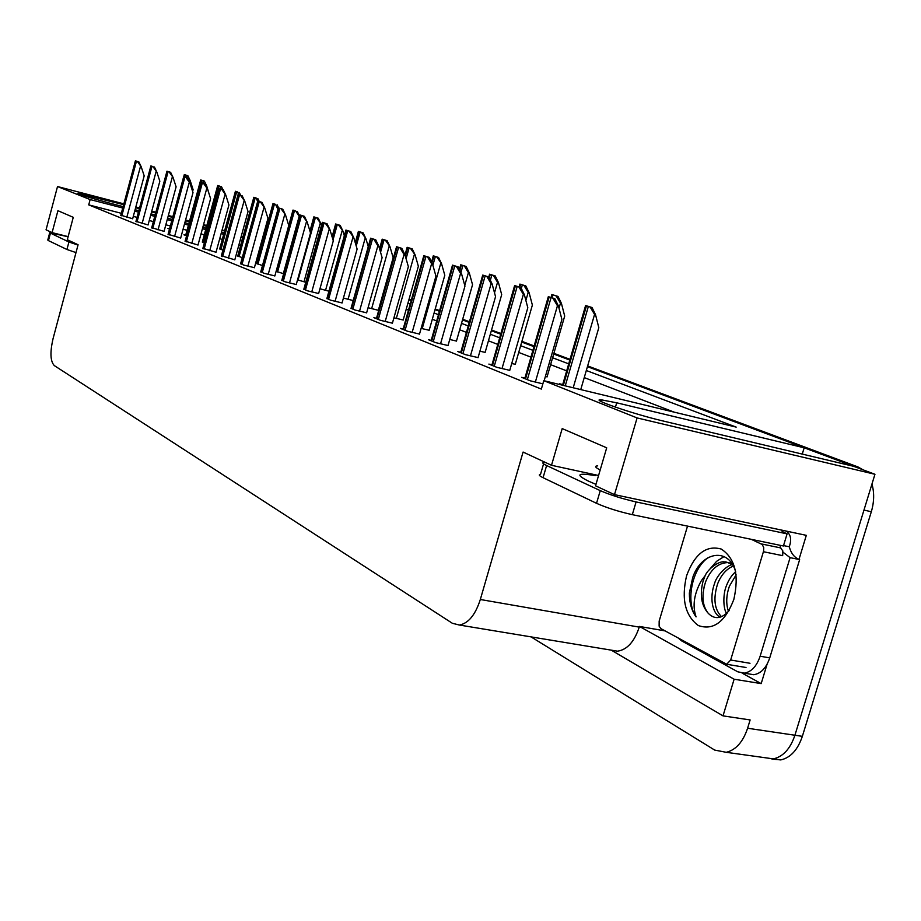 <?xml version="1.0" encoding="UTF-8"?>
<svg xmlns="http://www.w3.org/2000/svg" width="921" height="921" viewBox="0 0 921 921"><rect width="100%" height="100%" fill="white"/><g stroke="black" fill="none" stroke-linecap="round" stroke-linejoin="round"><path stroke-width="1.38" d="M123.656 204.646L77.917 193.341C79.713 194.653 90.316 197.923 109.726 203.138L123.126 206.626M767.089 664.214L761.183 683.612L742.165 673.159M122.746 208.031L90.143 199.558L57.516 186.537L46.05 229.824L52.094 232.633L57.919 210.69L73.266 217.321L67.314 239.725L78.089 244.744L53.107 338.468C49.895 352.352 50.31 361.4 54.339 365.614L452.372 623.287L459.383 625.037C468.386 623.379 475.363 614.871 480.325 599.502L523.082 452.05L551.506 465.289L562.201 428.587L606.697 447.813L595.542 485.804L614.491 494.635L806.312 535.343L799.002 559.381M611.291 650.157L723.02 715.87L734.129 679.214L639.45 626.441L665.02 630.885M734.129 679.214L761.183 683.612M611.636 650.214L617.519 651.182C627.109 649.766 634.35 641.741 639.255 627.12L639.45 626.441M723.02 715.87L750.131 719.946L747.599 728.246C743.005 741.958 735.879 749.982 726.243 752.307L714.673 750.074L531.026 636.883M57.516 186.537L123.863 203.863M135.824 206.983L139.578 207.962M151.781 211.151L155.902 212.221M168.347 215.479L172.872 216.654M185.593 219.981L189.553 221.017M203.529 224.666L206.834 225.518M614.491 494.635L637.102 417.938L874.95 474.28L794.915 735.246C790.333 748.75 783.172 756.625 773.41 758.881L763.187 757.465M587.656 365.925L857.946 466.924L850.67 465.186L587.437 366.662L804.171 447.79L616.713 402.799L601.425 399.852C588.151 398.471 633.13 414.013 662.636 420.885L853.698 466.325L874.95 474.28M260.804 244.41L261.702 244.744L260.804 244.41M408.878 299.832L411.18 300.695L408.878 299.832M435.034 309.617L439.478 311.286L435.034 309.617M462.492 319.898L469.296 322.442L462.492 319.898M491.354 330.697L500.759 334.219L491.354 330.697M521.712 342.059L534.007 346.664L521.712 342.059M553.694 354.032L569.846 360.076L553.694 354.032M135.088 209.735L138.829 210.713M151.032 213.891L155.154 214.961M167.61 218.208L172.135 219.382M184.856 222.698L188.817 223.722M202.804 227.36L206.097 228.224M221.489 232.23L224.068 232.898M240.98 237.307L242.764 237.768M224.586 230.975L222.019 230.308M206.626 226.29L203.322 225.426M189.346 221.777L185.386 220.752M172.664 217.425L168.14 216.251M155.684 213.004L151.562 211.922M139.359 208.745L135.617 207.766M222.122 229.928L224.62 230.86M223.688 234.279L221.109 233.612M205.717 229.605L202.424 228.742M188.448 225.115L184.476 224.079M171.755 220.775L167.242 219.601M154.786 216.366L150.664 215.295M138.461 212.118L134.708 211.139M637.102 417.938L543.781 380.672L736.19 427.114L586.309 370.507M568.741 363.876L552.6 357.774M532.948 350.348L520.653 345.709M499.735 337.811L490.329 334.254M468.305 325.942L461.502 323.375M438.511 314.683L434.079 313.013M410.236 304.011L407.945 303.136M260.919 247.611L260.021 247.277M242.016 240.473L240.289 239.817M802.26 454.088L804.171 447.79M551.506 465.289L598.569 475.501M52.094 232.633L68.131 236.628M121.33 213.304L88.727 204.876L541.341 389.088L543.781 380.672M88.727 204.876L90.143 199.558M222.283 239.402L219.716 238.735M204.324 234.751L201.02 233.899M187.044 230.285L183.072 229.26M170.35 225.979L165.826 224.805M153.37 221.593L149.248 220.522M137.045 217.368L133.292 216.4M674.299 412.182L584.248 377.598M566.703 370.864L550.597 364.681M530.98 357.152L518.719 352.444M497.835 344.419L488.441 340.816M466.463 332.377L459.683 329.776M436.727 320.957L432.306 319.265M408.51 310.124L406.219 309.249M259.469 252.895L258.571 252.561M240.6 245.654L238.861 244.998M281.861 280.157L285.084 281.803L296.251 284.52M303.884 289.033L307.269 290.76L318.631 293.511M326.943 298.335L330.512 300.154L342.059 302.928M351.12 308.086L354.896 309.997L366.627 312.806M403.156 329.062L400.451 328.394L407.37 331.192L419.516 334.07M376.493 318.309L373.891 317.664L380.477 320.324L392.415 323.179M491.964 364.854L488.867 364.094L496.983 367.375L509.762 370.346M460.776 352.283L457.818 351.557L465.508 354.666L478.068 357.601M431.212 340.367L428.392 339.676L435.679 342.624L448.02 345.525M260.804 271.672L263.878 273.238L274.861 275.92M240.669 263.556L243.581 265.041L254.403 267.689M221.374 255.773L234.809 259.814M202.885 248.313L216.021 252.262M185.144 241.164L197.992 245.021M168.106 234.291L180.689 238.055M151.723 227.683L164.053 231.378M135.974 221.339L148.062 224.943M120.824 215.215L132.659 218.749M524.912 378.128L521.666 377.345L530.254 380.81L542.86 383.838M479.899 351.2L485.125 352.375M511.731 363.53L515.3 364.29M545.37 376.551L547.074 376.85M449.747 339.492L456.459 341.058M421.127 328.383L429.174 330.271M393.935 317.803L403.179 320.001M368.055 307.718L378.727 310.389M343.418 298.07L353.227 300.568M319.955 288.757L328.924 291.209M297.541 279.869L305.76 282.263M276.127 271.373L283.645 273.71M255.624 263.245L262.497 265.536M256.591 263.337L255.67 263.107M237.791 255.888L242.269 257.696M219.739 248.739L222.905 250.178M202.378 241.866L204.358 242.902M185.697 235.258L183.935 234.797L186.583 235.857M169.568 228.869L167.921 228.454L169.51 229.076M562.719 384.564L559.542 383.792L563.94 385.542M871.968 484.02C874.397 492.77 874.19 502.003 871.324 511.731L863.967 510.084L794.915 735.246C790.333 748.75 783.172 756.625 773.41 758.881L726.243 752.307M850.67 465.186L852.662 466.084M241.049 237.019L242.787 237.664M871.324 511.731L802.352 736.34C797.782 749.821 790.609 757.672 780.824 759.917L771.948 759.077M241.198 236.478L242.937 237.123M260.954 243.858L261.863 244.192M409.062 299.198L411.365 300.05M435.219 308.972L439.662 310.63M462.687 319.23L469.491 321.774M491.549 330.017L500.966 333.54M521.908 341.357L534.215 345.962M553.901 353.319L570.053 359.351M857.946 466.924L863.046 469.825M585.595 305.53L592.042 307.522L595.519 314.648L594.575 314.406L590.131 307.015L585.595 305.53L562.593 385.001M580.748 389.595L598.811 327.669L595.519 314.648M592.042 307.522L590.131 307.015M548.317 296.654L554.856 298.68L558.425 306.025L557.447 305.76L552.853 298.151L548.317 296.654L524.774 378.6M544.138 380.764L561.914 319.46L558.425 306.025M554.856 298.68L552.853 298.151M551.863 294.524L558.034 296.435L561.419 303.366L560.486 303.124L556.157 295.929L551.863 294.524L551.126 297.448M547.039 376.954L564.7 316.064L561.419 303.366M558.034 296.435L556.157 295.929M519.893 284.094L525.822 285.924L529.103 292.671L528.194 292.429L523.968 285.429L519.893 284.094L519.168 286.949M515.265 364.394L532.373 305.07L529.103 292.671M525.822 285.924L523.968 285.429M489.546 274.193L495.233 275.955L498.434 282.528L497.536 282.286L493.414 275.46L489.546 274.193L488.798 277.129M485.102 352.478L501.692 294.628L498.434 282.528M495.233 275.955L493.414 275.46M514.609 285.568L520.86 287.502L524.337 294.639L523.37 294.386L518.903 286.984L514.609 285.568L491.837 365.303M509.727 370.461L527.814 307.741L524.337 294.639M520.86 287.502L518.903 286.984M482.719 275.08L488.706 276.922L492.079 283.875L491.135 283.622L486.783 276.415L482.719 275.08L460.65 352.708M478.034 357.716L495.544 296.643L492.079 283.875M488.706 276.922L486.783 276.415M452.499 265.133L458.232 266.906L461.513 273.664L460.581 273.422L456.344 266.399L452.499 265.133L431.097 340.77M447.997 345.628L464.955 286.132L461.513 273.664M458.232 266.906L456.344 266.399M423.81 255.693L429.324 257.396L432.513 263.982L431.604 263.74L427.471 256.901L423.81 255.693L403.053 329.442M419.481 334.162L435.932 276.15L432.513 263.982M429.324 257.396L427.471 256.901M68.108 236.743L49.699 232.771L68.925 242.004L78.009 245.09M49.665 232.898L47.777 240.036L48.456 240.623L66.934 249.487L76.006 252.596M545.439 462.457L543.989 462.434C541.801 462.618 542.676 463.654 546.614 465.531L600.262 490.64C610.335 495.014 622.274 498.779 636.089 501.933L787.098 533.858C782.643 531.889 780.858 530.646 781.745 530.128M543.574 463.862L540.489 474.465C538.29 474.695 539.153 475.766 543.068 477.688L596.532 503.315C606.582 507.77 618.509 511.558 632.313 514.666L783.414 545.992L787.098 533.858M748.163 673.804L753.781 674.725C760.988 673.539 766.307 667.909 769.737 657.87L799.647 559.6C794.604 557.827 791.139 553.556 789.274 546.775L783.541 545.589M769.737 657.87L760.136 656.224C756.694 666.297 751.386 671.939 744.203 673.147L737.756 671.8L681.759 640.958L678.501 638.299M785.855 531.003C790.16 533.639 791.542 538.094 789.999 544.392L789.274 546.775M781.906 531.06L782.159 530.22M799.647 559.6L790.091 557.654L783.046 552.209M780.801 547.995L779.891 545.267M760.136 656.224L790.091 557.654M686.582 575.752C694.745 553.763 706.326 544.875 721.316 549.077C735.108 558.333 739.287 575.107 733.841 599.421C725.115 622.032 713.28 630.735 698.337 625.555C685.097 615.677 681.183 599.076 686.582 575.752M735.729 572.045C728.753 546.429 701.054 551.84 692.661 577.72L689.357 593.101C689.38 602.841 691.625 610.761 696.069 616.874C692.247 605.857 694.031 593.757 701.422 580.552L705.187 575.579L703.091 581.082C699.615 594.782 701.342 605.534 708.284 613.351C714.765 619.833 721.719 618.912 729.156 610.588M732.598 564.78C727.74 562.386 725.115 561.453 724.723 561.994C719.669 560.29 707.938 568.798 705.187 575.579M731.688 563.353L727.728 562.593C718.219 562.938 710.862 569.27 705.682 581.588C701.365 595.185 702.228 605.776 708.284 613.351M733.3 566.035C726.324 569.04 721.097 574.98 717.609 583.868C713.061 598.569 714.374 609.506 721.546 616.69M732.563 564.757C728.004 564.366 716.78 574.98 714.627 583.292C709.32 597.499 712.175 613.052 720.107 617.197M736.132 574.831L729.444 586.124C726.208 595.323 725.886 603.762 728.453 611.417M735.66 571.814C731.896 574.9 728.845 579.482 726.496 585.56C722.778 594.068 723.192 608.977 726.588 613.351M751.191 539.315L762.208 544.472L763.728 547.569L763.613 551.046L730.664 660.023L726.681 664.271L660.875 628.606L659.125 626.199L659.171 621.042L687.527 526.11M761.391 543.931L780.594 547.891L782.815 550.896L782.666 555.662L763.428 551.725M724.113 556.549L716.596 561.326L709.93 569.017M704.312 585.917L703.068 592.997M708.491 557.366C691.28 568.925 685.708 602.864 696.069 616.874M460.719 264.788L466.176 266.468L469.284 272.881L468.409 272.651L464.391 265.996L460.719 264.788L459.464 269.45M456.436 341.15L472.542 284.704L469.284 272.881M466.176 266.468L464.391 265.996M433.273 255.842L438.534 257.454L441.562 263.705L436.773 256.982L433.273 255.842L431.581 262.071M429.151 330.363L444.797 275.264L441.562 263.705M438.534 257.454L436.773 256.982M407.128 247.312L412.194 248.866L415.152 254.967L410.467 248.394L407.128 247.312L405.021 255.025M403.156 320.094L418.364 266.273L415.152 254.967M412.194 248.866L410.467 248.394M396.548 246.724L401.855 248.359L404.952 254.783L404.054 254.541L400.025 247.876L396.548 246.724L376.39 318.678M392.381 323.271L408.36 266.676L404.952 254.783M401.855 248.359L400.025 247.876M370.61 238.194L375.722 239.771L378.738 246.034L377.863 245.803L373.926 239.287L370.61 238.194L351.016 308.431M366.604 312.898L382.111 257.65L378.738 246.034M375.722 239.771L373.926 239.287M345.905 230.066L350.82 231.585L353.768 237.699L349.059 231.113L345.905 230.066L326.851 298.669M342.036 303.021L357.118 249.061L353.768 237.699M350.82 231.585L349.059 231.113M382.192 239.172L387.085 240.669L389.963 246.632L385.381 240.208L382.192 239.172L379.556 248.82M378.358 310.296L393.152 257.696L389.963 246.632M387.085 240.669L385.381 240.208M358.384 231.401L363.104 232.852L365.913 238.677L361.435 232.403L358.384 231.401L355.264 242.764M365.913 238.677L368.285 246.782M363.104 232.852L361.435 232.403M335.624 223.976L340.183 225.38L342.934 231.067L338.537 224.931L335.624 223.976L332.09 236.87M342.934 231.067L344.35 235.88M340.183 225.38L338.537 224.931M313.854 216.872L318.263 218.219L320.945 223.791L316.64 217.782L313.854 216.872L309.951 231.125M320.945 223.791L321.487 225.61M318.263 218.219L316.64 217.782M299.406 216.7L295.664 210.944L292.993 210.069L274.838 276.001M292.993 210.069L295.664 210.944M297.264 211.381L299.555 216.147M322.338 222.318L327.082 223.78L329.96 229.755L325.355 223.308L322.338 222.318L303.792 289.355M318.608 293.603L333.287 240.865L329.96 229.755M327.082 223.78L325.355 223.308M299.843 214.915L304.425 216.331L307.234 222.157L302.721 215.859L299.843 214.915L281.768 280.468M296.228 284.601L310.527 233.036L307.234 222.157M304.425 216.331L302.721 215.859M278.338 207.847L282.77 209.205L285.51 214.904L281.089 208.745L278.338 207.847L260.724 271.96M285.51 214.904L288.768 225.553M282.77 209.205L281.089 208.745M257.765 201.077L262.048 202.39L264.73 207.973L260.401 201.941L257.765 201.077L240.588 263.832M254.38 267.769L267.965 218.404L264.73 207.973M262.048 202.39L260.401 201.941M238.067 194.596L242.211 195.862L244.825 201.331L240.588 195.425L238.067 194.596L221.305 256.038M234.786 259.895L248.037 211.554L244.825 201.331M242.211 195.862L240.588 195.425M256.522 263.59L273.007 203.553L275.563 204.381L277.958 209.412M273.007 203.553L275.563 204.381M277.14 204.807L278.637 207.927M237.722 256.142L253.828 197.29L256.28 198.096L257.88 202.217M253.828 197.29L256.28 198.096M257.834 198.51L259.25 201.48M219.67 248.981L235.408 191.28L237.768 192.052L238.562 194.734M235.408 191.28L237.768 192.052M239.299 192.466L240.68 195.367M202.321 242.096L217.701 185.512L219.981 186.249L220.718 188.805M217.713 185.512L219.981 186.249M221.477 186.652L222.836 189.496M185.628 235.477L200.686 179.963L204.347 181.069L206.707 185.996L206.005 185.8M209.597 195.517L206.707 185.996M200.686 179.952L202.873 180.666L203.587 183.164M204.347 181.069L202.873 180.666M183.74 176.728L184.304 174.61L187.861 175.692L190.175 180.528L188.275 179.583M192.616 191.418L193.099 189.622L190.175 180.528M184.304 174.61L186.399 175.289L187.101 177.741M187.861 175.692L186.399 175.289M219.186 188.379L223.193 189.611L225.76 194.964L221.604 189.185L219.186 188.379L202.816 248.578M215.998 252.342L228.926 204.98L225.76 194.964M223.193 189.611L221.604 189.185M201.066 182.427L204.957 183.613L207.467 188.851L203.38 183.187L201.066 182.427L185.075 241.406M197.98 245.09L210.61 198.683L207.467 188.851M204.957 183.613L203.38 183.187M183.67 176.705L187.447 177.857L189.899 182.991L185.892 177.431L183.67 176.705L168.036 234.533M180.666 238.125L193.007 192.639L189.899 182.991M187.447 177.857L185.892 177.431M166.954 171.202L170.615 172.319L173.021 177.35L169.096 171.905L166.954 171.202L151.666 227.913M164.03 231.447L176.107 186.825L173.021 177.35M170.615 172.319L169.096 171.905M154.44 167L156.789 171.939L152.932 166.597L150.871 165.918L152.932 166.597M148.039 225.012L159.84 181.23L156.789 171.939M135.917 221.558L150.871 165.93M135.399 160.83L138.864 161.889L141.178 166.724L137.39 161.474L135.399 160.83L120.755 215.433M132.647 218.818L144.194 175.853L141.178 166.724M138.864 161.889L137.39 161.474M93.263 198.591L93.735 196.841M747.599 728.246L802.352 736.34M480.325 599.502L639.255 627.12M615.435 407.151L616.713 402.799M573.196 387.776L594.575 314.406M565.252 385.853L588.358 306.463M563.353 385.312L586.47 305.853M535.366 382.042L557.447 305.76M527.342 379.636L551.069 297.587M525.5 378.899L549.181 296.965M559.001 308.247L560.486 303.124M551.852 297.69L552.681 294.824M525.879 300.465L528.194 292.429M521.332 288.457L522.345 284.923M519.847 287.168L520.653 284.37M494.508 292.855L497.536 282.286M490.34 280.295L491.86 274.976M489.235 278.027L490.26 274.458M502.014 368.596L523.37 294.386M494.243 366.27L517.199 286.443M492.505 365.568L515.415 285.855M470.447 355.874L491.135 283.622M462.929 353.629L485.148 275.897M461.283 352.962L483.456 275.344M440.549 343.809L460.581 273.422M433.25 341.633L454.778 265.916M431.684 341.012L453.178 265.386M412.159 332.366L431.604 263.74M405.079 330.259L425.963 256.429M403.594 329.66L424.443 255.934M50.39 233.335L48.456 240.623M66.934 249.487L68.925 242.004M595.956 484.365L588.531 481.176C575.072 474.465 577.375 472.623 595.45 475.639M597.706 465.888C594.275 466.026 595.104 467.384 600.193 469.975M546.614 465.531L543.068 477.688M596.532 503.315L600.262 490.64M632.313 514.666L636.089 501.933M730.664 660.023L750.005 663.281M464.76 285.441L468.409 272.651M460.926 272.466L462.906 265.524M459.878 270.29L461.375 265.029M422.221 328.647L440.699 263.475M432.87 265.271L435.345 256.533M431.961 262.853L433.895 256.061M396.329 318.401L414.3 254.737M406.069 258.686L409.097 247.968M405.309 256.026L407.704 247.519M385.197 321.487L404.054 254.541M378.312 319.449L398.586 247.427M376.908 318.885L397.147 246.955M359.535 311.148L377.863 245.803M352.847 309.168L372.545 238.861M351.5 308.627L371.163 238.401M335.083 301.294L352.904 237.468M328.578 299.371L347.735 230.699M327.3 298.853L346.423 230.262M371.647 308.616L389.123 246.414M380.557 252.273L384.057 239.805M379.82 249.752L382.733 239.368M348.069 299.279L365.096 238.458M356.231 246.034L360.146 232M355.518 243.639L358.891 231.585M325.539 290.357L342.117 230.849M333.011 239.967L337.305 224.551M332.331 237.676L336.096 224.148M303.988 281.814L320.14 223.584M298.07 280.076L315.443 217.414M310.17 231.885L314.291 217.034M283.334 273.641L299.095 216.619M277.566 271.948L294.513 210.587M276.484 271.511L293.408 210.23M311.77 291.888L329.108 229.525M305.438 290.023L324.065 222.917M304.218 289.528L322.822 222.502M289.516 282.908L306.394 221.938M283.334 281.101L301.489 215.479M282.171 280.629L300.292 215.088M268.23 274.331L284.681 214.685M262.22 272.57L279.903 208.376M261.104 272.109L278.752 208.008M247.876 266.123L263.913 207.755M242.004 264.408L259.25 201.584M240.934 263.97L258.156 201.227M228.385 258.271L244.03 201.112M222.652 256.591L239.472 195.079M221.627 256.176L238.424 194.734M257.915 264.143L274.458 204.036M256.867 263.74L273.387 203.691M239.057 256.671L255.209 197.762M238.055 256.268L254.184 197.428M220.948 249.487L236.72 191.729M219.981 249.096L235.741 191.407M203.541 242.58L218.968 185.938M202.62 242.211L218.024 185.628M201.308 182.496L201.883 180.366M185.915 235.58L200.985 180.067M189.162 181.437L189.461 180.332M184.902 177.039L185.455 175.002M184.016 176.797L184.58 174.714M209.7 250.731L224.977 194.745M204.105 249.096L220.522 188.851M203.127 248.705L219.52 188.517M191.775 243.512L206.695 188.644M186.307 241.912L202.344 182.865M185.363 241.532L201.377 182.554M174.564 236.57L189.139 182.784M169.222 235.005L184.891 177.12M168.313 234.636L183.958 176.82M158.021 229.905L172.273 177.154M152.794 228.373L168.117 171.605M151.919 228.028L167.219 171.318M142.122 223.492L156.052 171.732M136.999 221.996L151.988 166.298M136.158 221.662L151.125 166.022M126.81 217.31L140.453 166.528M121.802 215.859L136.469 161.198M120.996 215.537L135.64 160.922M459.383 625.037L617.519 651.182M600.964 401.406L601.425 399.852M780.824 759.917L773.41 758.881M744.203 673.147L753.781 674.725M724.723 561.994L727.728 562.593M726.681 664.271L746.01 667.495"/></g></svg>
